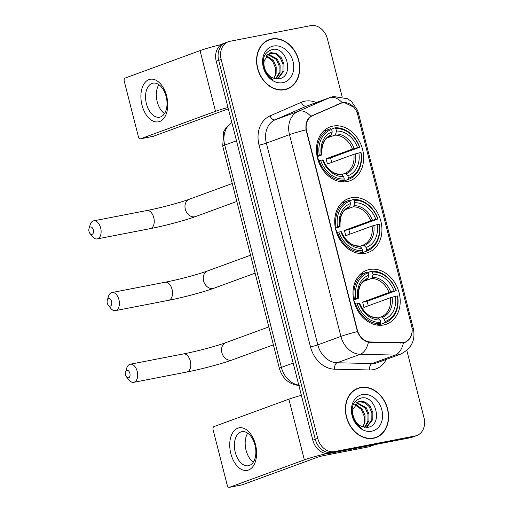 <?xml version="1.0" encoding="UTF-8"?>
<svg xmlns="http://www.w3.org/2000/svg" width="513" height="513" viewBox="0 0 513 513"><rect width="100%" height="100%" fill="white"/><g stroke="black" fill="none" stroke-linecap="round" stroke-linejoin="round"><path stroke-width="0.77" d="M351.258 197.794A28.709 22.835 69.9 0 0 348.455 198.569A28.709 22.835 69.9 0 0 336.297 231.652A28.709 22.835 69.9 0 0 365.397 253.268A28.709 22.835 69.9 0 0 368.206 252.486A28.709 22.835 69.9 0 0 380.357 219.404A28.709 22.835 69.9 0 0 351.258 197.794M369.533 269.492A28.709 22.835 69.9 0 0 366.731 270.268A28.709 22.835 69.9 0 0 354.573 303.35A28.709 22.835 69.9 0 0 383.673 324.96A28.709 22.835 69.9 0 0 386.481 324.184A28.709 22.835 69.9 0 0 398.633 291.102A28.709 22.835 69.9 0 0 369.533 269.492M332.982 126.095A28.709 22.835 69.9 0 0 330.18 126.871A28.709 22.835 69.9 0 0 318.022 159.953A28.709 22.835 69.9 0 0 347.121 181.57A28.709 22.835 69.9 0 0 349.93 180.788A28.709 22.835 69.9 0 0 362.082 147.706A28.709 22.835 69.9 0 0 332.982 126.095M342.658 102.799A14.627 11.632 69.9 0 0 341.228 103.196A14.627 11.632 69.9 0 0 340.715 103.402L312.616 115.63A14.627 11.632 69.9 0 0 306.678 131.379L357.279 329.891A14.627 11.632 69.9 0 0 370.309 341.966L401.705 342.658A14.627 11.632 69.9 0 0 405.18 342.094A14.627 11.632 69.9 0 0 411.625 326.133L357.734 114.707A14.627 11.632 69.9 0 0 342.658 102.799M271.685 38.969A26.272 20.898 69.9 0 0 269.12 39.687A26.272 20.898 69.9 0 0 257.994 69.954A26.272 20.898 69.9 0 0 284.625 89.737A26.272 20.898 69.9 0 0 287.19 89.025A26.272 20.898 69.9 0 0 298.31 58.751A26.272 20.898 69.9 0 0 271.685 38.969M269.582 39.809A26.272 20.898 69.9 0 0 269.216 39.873A26.272 20.898 69.9 0 0 267.901 40.187M360.524 387.514A26.272 20.898 69.9 0 0 357.959 388.232A26.272 20.898 69.9 0 0 346.839 418.499A26.272 20.898 69.9 0 0 373.464 438.282A26.272 20.898 69.9 0 0 376.035 437.563A26.272 20.898 69.9 0 0 387.155 407.296A26.272 20.898 69.9 0 0 360.524 387.514M358.42 388.354A26.272 20.898 69.9 0 0 358.061 388.418A26.272 20.898 69.9 0 0 356.747 388.732M412.08 332.251L410.028 338.49L405.232 342.357L403.423 342.889L368.417 342.222C363.537 340.953 359.882 337.413 357.465 331.597L306.037 129.853C305.389 123.652 306.979 119.106 310.814 116.227L342.222 102.671L344.082 102.459L353.919 107.249M339.112 103.806L339.972 103.658M342.139 96.668L327.409 38.879A16.249 12.928 69.9 0 0 310.66 25.65L229.907 41.303A16.249 12.928 69.9 0 0 228.323 41.745L223.386 43.547A16.249 12.928 69.9 0 0 216.23 61.278L312.808 440.18A16.249 12.928 69.9 0 0 329.558 453.409L410.31 437.756L412.773 436.852A16.249 12.928 69.9 0 0 414.363 436.409A16.249 12.928 69.9 0 1 412.773 436.852L332.026 452.504L412.773 436.852L415.241 435.947A16.249 12.928 69.9 0 0 416.832 435.505A16.249 12.928 69.9 0 0 423.988 417.774L406.815 350.405M312.808 440.18L315.277 439.275A16.249 12.928 69.9 0 0 332.026 452.504A16.249 12.928 69.9 0 1 315.277 439.275L218.692 60.38L315.277 439.275L317.739 438.371A16.249 12.928 69.9 0 0 334.489 451.6L415.241 435.947M225.855 42.65A16.249 12.928 69.9 0 0 218.692 60.38A16.249 12.928 69.9 0 1 225.855 42.65M340.202 103.305L340.722 103.094M228.323 41.745A16.249 12.928 69.9 0 0 221.161 59.476L317.739 438.371M374.779 437.967A26.272 20.898 69.9 0 0 376.305 437.172M285.94 89.422A26.272 20.898 69.9 0 0 287.466 88.627M410.31 437.756A16.249 12.928 69.9 0 0 411.894 437.313L416.832 435.505M284.26 89.801A26.003 20.68 69.9 0 0 284.632 89.672L287.094 88.768A26.003 20.68 69.9 0 0 298.104 58.809A26.003 20.68 69.9 0 0 271.749 39.232A26.003 20.68 69.9 0 0 269.21 39.937A26.003 20.68 69.9 0 0 258.199 69.896A26.003 20.68 69.9 0 0 284.555 89.474A26.003 20.68 69.9 0 0 287.094 88.768M264.08 61.451A13.543 10.773 69.9 0 0 273.205 78.072L278.674 78.816C294.789 76.976 286.985 46.119 272.544 49.453C264.009 52.166 261.354 59.078 264.586 70.191C266.465 74.622 269.287 77.88 273.051 79.957C266.189 75.058 263.195 68.889 264.08 61.451L264.169 60.739L269.8 52.993L271.05 52.653L276.481 53.493L281.265 57.648L284.029 64.035L283.952 70.967L277.757 78.899M269.319 53.185L275.507 53.852L280.29 58.007L283.054 64.388L282.971 71.326L277.488 78.906M266.311 55.558L273.435 60.515L276.206 66.902L276.122 73.84L274.057 78.386M273.801 78.297A13.543 10.773 69.9 0 0 275.257 67.415L272.461 60.874L265.939 56.058M267.946 53.98L277.353 59.078L280.117 65.465L280.034 72.404L276.206 78.848M267.517 54.314L276.372 59.437L279.136 65.824L279.059 72.763L275.705 78.778M273.487 46.035A18.962 15.082 69.9 0 0 263.278 67.235A18.962 15.082 69.9 0 0 282.823 82.67A18.962 15.082 69.9 0 0 293.026 61.47A18.962 15.082 69.9 0 0 273.487 46.035M269.21 39.937L266.747 40.841A26.003 20.68 69.9 0 0 266.375 40.982M141.992 105.069A21.668 13.024 79 0 1 148.988 79.618A21.668 13.024 79 0 1 166.648 96.034A21.668 13.024 79 0 1 159.658 121.485A21.668 13.024 79 0 1 141.992 105.069M166.148 96.559A17.333 10.42 -101 0 0 152.989 83.157A17.333 10.42 -101 0 0 146.423 103.786A17.333 10.42 -101 0 0 159.581 117.188A17.333 10.42 -101 0 0 166.148 96.559M164.481 113.585A17.333 10.42 79 0 1 157.209 101.696A17.333 10.42 79 0 1 158.876 84.664M221.398 44.535A21.668 1.667 165.7 0 0 200.032 50.62L125.134 78.059A2.706 1.629 -101 0 0 124.261 81.24L138.401 136.714A2.706 1.629 -101 0 0 140.453 138.805A2.706 1.629 -101 0 0 140.607 138.767L153.355 136.291L228.253 108.859A5.419 0.417 -14.3 0 1 228.349 108.82M228.009 107.493A21.668 1.667 165.7 0 0 215.505 111.327L140.607 138.767M373.105 438.346A26.003 20.68 69.9 0 0 373.47 438.217L375.939 437.313A26.003 20.68 69.9 0 0 386.949 407.354A26.003 20.68 69.9 0 0 360.594 387.777A26.003 20.68 69.9 0 0 358.055 388.482A26.003 20.68 69.9 0 0 347.045 418.441A26.003 20.68 69.9 0 0 373.4 438.019A26.003 20.68 69.9 0 0 375.939 437.313M352.925 409.996A13.543 10.773 69.9 0 0 362.05 426.617L367.513 427.355C383.634 425.514 375.824 394.664 361.389 397.998C352.854 400.704 350.199 407.617 353.431 418.736C355.31 423.167 358.132 426.425 361.896 428.502C355.028 423.603 352.04 417.435 352.925 409.996L353.015 409.278L358.645 401.532L359.895 401.192L365.327 402.038L370.11 406.193L372.874 412.574L372.791 419.512L366.596 427.444M358.164 401.73L364.345 402.397L369.129 406.553L371.893 412.933L371.816 419.871L366.327 427.451M355.156 404.103L362.281 409.06L365.044 415.447L364.961 422.379L362.903 426.925M362.646 426.842A13.543 10.773 69.9 0 0 364.095 415.96L361.299 409.419L354.784 404.603M356.791 402.525L366.192 407.623L368.962 414.01L368.879 420.949L365.051 427.393M356.362 402.859L365.218 407.982L367.981 414.369L367.898 421.308L364.551 427.323M362.325 394.58A18.962 15.082 69.9 0 0 352.123 415.78A18.962 15.082 69.9 0 0 371.662 431.215A18.962 15.082 69.9 0 0 381.871 410.015A18.962 15.082 69.9 0 0 362.325 394.58M358.055 388.482L355.586 389.386A26.003 20.68 69.9 0 0 355.22 389.527M89.012 231.498A3.79 2.276 -101 0 0 89.961 233.486A3.79 2.276 -101 0 0 92.718 233.954A3.79 2.276 -101 0 0 93.328 229.914A3.79 2.276 -101 0 0 91.167 227.028A3.79 2.276 -101 0 0 89.012 228.58A3.79 2.276 -101 0 0 89.012 231.498M89.012 228.58L90.179 224.72A9.208 5.534 79 0 1 93.667 220.84A9.208 5.534 79 0 1 100.657 227.964A9.208 5.534 79 0 1 97.169 238.923A9.208 5.534 79 0 1 92.487 236.634L89.961 233.486M317.002 155.798L319.266 155.112A25.785 20.514 69.9 0 1 331.616 129.468L332.232 131.892A23.29 18.526 69.9 0 0 321.234 154.734L321.779 154.868L321.318 155.144L317.175 156.664M335.861 128.648A25.785 20.514 69.9 0 1 359.504 147.314L330.487 157.933L325.992 158.806L352.476 149.103L357.535 147.693A23.29 18.526 69.9 0 0 336.483 131.065L335.861 128.648L334.976 127.82L331.295 129.167M331.693 162.441A25.727 20.469 69.9 0 0 330.487 157.933M348.147 179.473L341.716 181.826A26.868 21.373 69.9 0 0 342.081 181.698L348.68 179.287A26.868 21.373 69.9 0 0 361.075 152.605L360.838 152.547A25.785 20.514 69.9 0 1 348.494 178.191L348.147 179.473A26.868 21.373 69.9 0 0 348.68 179.287M341.549 181.884L340.844 181.224M331.616 129.468L330.731 128.641A26.868 21.373 69.9 0 0 330.192 128.827L323.6 131.245A26.868 21.373 69.9 0 0 323.248 131.379M340.234 181.634L343.896 180.294L344.242 179.018A25.785 20.514 69.9 0 1 320.599 160.345L319.131 160.736A26.868 21.373 69.9 0 0 343.896 180.294M319.131 160.736L318.374 161.018M330.192 128.827A26.868 21.373 69.9 0 0 317.797 155.503M348.494 178.191L347.878 175.767A23.29 18.526 69.9 0 0 358.869 152.932L360.838 152.547M320.599 160.345L322.568 159.966A23.29 18.526 69.9 0 0 343.627 176.594L344.242 179.018M321.234 154.734L319.266 155.112M358.869 152.932L353.816 154.336L327.326 164.038A20.039 15.941 -110.1 0 0 325.992 158.806M341.53 174.632L344.582 173.516L345.865 173.888L347.878 175.767M343.627 176.594L341.62 174.715A20.834 16.576 69.9 0 1 323.113 160.101L322.651 160.377L323.113 160.101L322.568 159.966M321.811 154.894C321.439 144.435 324.357 138.132 330.558 135.964L331.443 134.797L332.232 131.892M341.62 174.715L340.331 174.337M331.443 134.797A20.834 16.576 69.9 0 0 321.779 154.868L321.318 155.144M359.741 147.372A26.868 21.373 69.9 0 0 334.976 127.82M359.504 147.314L357.535 147.693M336.483 131.065L335.694 133.97L334.803 135.143L327.172 137.939M319.015 160.781A20.039 15.941 69.9 0 0 317.316 157.318M107.288 303.196A3.79 2.276 -101 0 0 108.237 305.184A3.79 2.276 -101 0 0 110.994 305.652A3.79 2.276 -101 0 0 111.603 301.612A3.79 2.276 -101 0 0 109.442 298.726A3.79 2.276 -101 0 0 107.288 300.278A3.79 2.276 -101 0 0 107.288 303.196M107.288 300.278L108.455 296.411A9.208 5.534 79 0 1 111.943 292.538A9.208 5.534 79 0 1 118.933 299.663A9.208 5.534 79 0 1 115.444 310.621A9.208 5.534 79 0 1 110.763 308.332L108.237 305.184M335.278 227.496L337.541 226.81A25.785 20.514 69.9 0 1 349.892 201.167L350.507 203.59A23.29 18.526 69.9 0 0 339.51 226.432L340.055 226.566L339.593 226.842L335.451 228.362M354.137 200.346A25.785 20.514 69.9 0 1 377.78 219.013L348.763 229.632L344.268 230.504L370.752 220.802L375.811 219.391A23.29 18.526 69.9 0 0 354.759 202.763L354.137 200.346L353.252 199.519L349.571 200.865M349.969 234.14A25.727 20.469 69.9 0 0 348.763 229.632M366.417 251.165L359.991 253.525A26.868 21.373 69.9 0 0 360.357 253.396L366.955 250.979A26.868 21.373 69.9 0 0 379.351 224.303L379.113 224.245A25.785 20.514 69.9 0 1 366.769 249.889L366.417 251.165A26.868 21.373 69.9 0 0 366.955 250.979M359.825 253.582L359.119 252.922M349.892 201.167L349.007 200.339A26.868 21.373 69.9 0 0 348.468 200.525L341.876 202.943A26.868 21.373 69.9 0 0 341.523 203.077M358.51 253.332L362.172 251.992L362.518 250.716A25.785 20.514 69.9 0 1 338.875 232.043L337.407 232.434A26.868 21.373 69.9 0 0 362.172 251.992M337.407 232.434L336.65 232.716M348.468 200.525A26.868 21.373 69.9 0 0 336.073 227.201M366.769 249.889L366.154 247.465A23.29 18.526 69.9 0 0 377.145 224.623L379.113 224.245M338.875 232.043L340.844 231.664A23.29 18.526 69.9 0 0 361.902 248.292L362.518 250.716M339.51 226.432L337.541 226.81M377.145 224.623L372.085 226.034L345.602 235.736A20.039 15.941 -110.1 0 0 344.268 230.504M359.805 246.33L362.858 245.214L364.14 245.586L366.154 247.465M361.902 248.292L359.895 246.413A20.834 16.576 69.9 0 1 341.389 231.799L340.927 232.075L341.389 231.799L340.844 231.664M340.087 226.592C339.715 216.133 342.633 209.823 348.834 207.662L349.719 206.495L350.507 203.59M359.895 246.413L358.606 246.035M349.719 206.495A20.834 16.576 69.9 0 0 340.055 226.566L339.593 226.842M378.017 219.07A26.868 21.373 69.9 0 0 353.252 199.519M377.78 219.013L375.811 219.391M354.759 202.763L353.97 205.668L353.072 206.842L345.448 209.637M337.291 232.479A20.039 15.941 69.9 0 0 335.592 229.016M125.563 374.894A3.79 2.276 -101 0 0 126.512 376.882A3.79 2.276 -101 0 0 129.27 377.344A3.79 2.276 -101 0 0 129.879 373.31A3.79 2.276 -101 0 0 127.718 370.424A3.79 2.276 -101 0 0 125.563 371.976A3.79 2.276 -101 0 0 125.563 374.894M125.563 371.976L126.73 368.11A9.208 5.534 79 0 1 130.219 364.236A9.208 5.534 79 0 1 137.208 371.361A9.208 5.534 79 0 1 133.72 382.32A9.208 5.534 79 0 1 129.039 380.03L126.512 376.882M353.553 299.188L355.817 298.508A25.785 20.514 69.9 0 1 368.167 272.865L368.783 275.289A23.29 18.526 69.9 0 0 357.785 298.13L358.33 298.265L357.869 298.54L353.726 300.06M372.412 272.037A25.785 20.514 69.9 0 1 396.055 290.711L367.039 301.33L362.544 302.202L389.027 292.5L394.087 291.089A23.29 18.526 69.9 0 0 373.034 274.461L372.412 272.037L371.527 271.217L367.84 272.563M368.244 305.838A25.727 20.469 69.9 0 0 367.039 301.33M384.692 322.863L378.267 325.223A26.868 21.373 69.9 0 0 378.632 325.095L385.231 322.677A26.868 21.373 69.9 0 0 397.626 296.001L397.389 295.943A25.785 20.514 69.9 0 1 385.045 321.587L384.692 322.863A26.868 21.373 69.9 0 0 385.231 322.677M378.1 325.28L377.388 324.62M368.167 272.865L367.282 272.037A26.868 21.373 69.9 0 0 366.744 272.223L360.152 274.641A26.868 21.373 69.9 0 0 359.799 274.776M376.786 325.03L380.447 323.69L380.793 322.408A25.785 20.514 69.9 0 1 357.151 303.741L355.682 304.132A26.868 21.373 69.9 0 0 380.447 323.69M355.682 304.132L354.925 304.414M366.744 272.223A26.868 21.373 69.9 0 0 354.348 298.899M385.045 321.587L384.423 319.163A23.29 18.526 69.9 0 0 395.42 296.322L397.389 295.943M357.151 303.741L359.119 303.363A23.29 18.526 69.9 0 0 380.178 319.99L380.793 322.408M357.785 298.13L355.817 298.508M395.42 296.322L390.361 297.732L363.877 307.434A20.039 15.941 -110.1 0 0 362.544 302.202M378.081 318.028L381.133 316.912L382.416 317.284L384.423 319.163M380.178 319.99L378.171 318.111A20.834 16.576 69.9 0 1 359.664 303.497L359.203 303.773L359.664 303.497L359.119 303.363M358.363 298.284C357.991 287.831 360.908 281.522 367.109 279.361L367.994 278.193L368.783 275.289M378.171 318.111L376.882 317.733M367.994 278.193A20.834 16.576 69.9 0 0 358.33 298.265L357.869 298.54M396.293 290.768A26.868 21.373 69.9 0 0 371.527 271.217M396.055 290.711L394.087 291.089M373.034 274.461L372.246 277.366L371.348 278.54L363.723 281.336M355.567 304.177A20.039 15.941 69.9 0 0 353.867 300.714M230.837 453.614A21.668 13.024 79 0 1 237.827 428.163A21.668 13.024 79 0 1 255.493 444.579A21.668 13.024 79 0 1 248.504 470.03A21.668 13.024 79 0 1 230.837 453.614M254.993 445.104A17.333 10.42 -101 0 0 241.828 431.696A17.333 10.42 -101 0 0 235.262 452.331A17.333 10.42 -101 0 0 248.427 465.733A17.333 10.42 -101 0 0 254.993 445.104M253.326 462.13A17.333 10.42 79 0 1 246.054 450.234A17.333 10.42 79 0 1 247.721 433.209M301.375 395.324A21.668 1.667 165.7 0 0 288.877 399.165L213.972 426.598A2.706 1.629 -101 0 0 213.1 429.779L227.24 485.253A2.706 1.629 -101 0 0 229.298 487.35A2.706 1.629 -101 0 0 229.452 487.305L242.2 484.836L317.098 457.397A5.419 0.417 -14.3 0 1 324.428 455.448L368.866 446.836L374.932 444.611M326.659 453.569A21.668 1.667 165.7 0 0 304.35 459.872L229.452 487.305M375.048 444.591L369.225 446.72A2.706 2.155 -110.1 0 1 369.136 446.759A2.706 2.155 -110.1 0 1 368.866 446.836M340.715 103.402L336.041 105.114M312.616 115.63L310.621 116.355M370.309 341.966L369.257 342.351M401.705 342.658L400.589 343.069M386.289 359.382A27.086 21.546 -110.1 0 1 373.368 369.649A27.086 21.546 -110.1 0 1 369.572 369.969L334.591 369.193A27.086 21.546 -110.1 0 1 310.461 346.826L259.039 145.083A27.086 21.546 -110.1 0 1 270.03 115.912L301.343 102.286A27.086 21.546 -110.1 0 1 316.29 102.549M403.423 342.889A18.962 10.972 91.3 0 1 395.196 355.073L372.079 363.544A21.668 17.237 69.9 0 0 375.112 363.287A21.668 17.237 69.9 0 0 377.228 362.697L400.345 354.233A21.668 17.237 -110.1 0 1 398.229 354.816A21.668 17.237 -110.1 0 1 395.196 355.073L360.216 354.303A21.668 17.237 -110.1 0 1 340.908 336.406L289.486 134.662A18.962 1.462 -14.3 0 1 306.037 129.853M259.039 145.083A5.419 0.417 -14.3 0 0 266.369 143.133L289.486 134.662A21.668 17.237 -110.1 0 1 298.277 111.327L329.596 97.701A21.668 17.237 -110.1 0 1 330.346 97.399L307.229 105.87A21.668 17.237 69.9 0 0 306.479 106.172L275.16 119.792A21.668 17.237 69.9 0 0 266.369 143.133L317.797 344.877A21.668 17.237 69.9 0 0 337.099 362.768L372.079 363.544A5.419 3.136 -88.7 0 0 369.572 369.969M342.197 102.677A18.962 11.478 66.5 0 0 329.596 97.701L306.479 106.172A5.419 3.277 -113.5 0 1 301.343 102.286M412.074 328.596A18.962 1.462 -14.3 0 1 413.388 328.788L358.298 112.648A18.962 1.462 165.7 0 0 356.997 112.45M357.465 331.597A18.962 1.462 165.7 0 0 340.908 336.406L317.797 344.877A5.419 0.417 -14.3 0 1 310.461 346.826M368.417 342.222A18.962 10.972 91.3 0 1 360.216 354.303L337.099 362.768A5.419 3.136 -88.7 0 0 334.591 369.193M270.03 115.912A5.419 3.277 -113.5 0 0 275.16 119.792L298.277 111.327A18.962 11.478 66.5 0 1 310.814 116.227M221.161 59.476L216.23 61.278M334.489 451.6L329.558 453.409M231.863 122.626A21.668 17.237 69.9 0 0 224.726 145.102L236.493 140.793M299.303 385.519C289.152 384.449 282.516 378.748 279.393 368.417L222.732 146.134A10.831 0.834 -14.3 0 1 224.726 145.102L281.387 367.391L293.154 363.076M279.393 368.417A10.831 0.834 -14.3 0 1 281.387 367.391A21.668 17.237 69.9 0 0 298.771 385.116M215.505 111.327L200.032 50.62M153.785 217.666A9.208 5.534 -101 0 0 146.789 210.542C159.607 208.118 180.57 202.52 189.368 199.224A9.208 7.323 -110.1 0 0 185.315 209.266A9.208 7.323 -110.1 0 0 194.805 216.762A9.208 7.323 -110.1 0 0 195.703 216.512C185.475 220.308 164.218 225.957 150.296 228.625A9.208 5.534 -101 0 0 153.785 217.666M345.865 173.888A20.834 16.576 69.9 0 0 355.528 153.817M344.582 173.516A20.039 15.941 69.9 0 0 353.816 154.336M354.194 148.584A20.834 16.576 69.9 0 0 335.694 133.97M352.476 149.103A20.039 15.941 69.9 0 0 334.803 135.143M172.06 289.364A9.208 5.534 -101 0 0 165.064 282.24C177.883 279.816 198.845 274.218 207.643 270.922A9.208 7.323 -110.1 0 0 203.59 280.964A9.208 7.323 -110.1 0 0 213.081 288.46A9.208 7.323 -110.1 0 0 213.979 288.21C203.751 292.006 182.493 297.655 168.572 300.323A9.208 5.534 -101 0 0 172.06 289.364M364.14 245.586A20.834 16.576 69.9 0 0 373.804 225.515M362.858 245.214A20.039 15.941 69.9 0 0 372.085 226.034M372.47 220.282A20.834 16.576 69.9 0 0 353.97 205.668M370.752 220.802A20.039 15.941 69.9 0 0 353.072 206.842M190.336 361.062A9.208 5.534 -101 0 0 183.34 353.938C196.158 351.514 217.121 345.916 225.919 342.613A9.208 7.323 -110.1 0 0 221.866 352.662A9.208 7.323 -110.1 0 0 231.357 360.158A9.208 7.323 -110.1 0 0 232.254 359.908C222.026 363.704 200.769 369.354 186.847 372.021A9.208 5.534 -101 0 0 190.336 361.062M382.416 317.284A20.834 16.576 69.9 0 0 392.079 297.213M381.133 316.912A20.039 15.941 69.9 0 0 390.361 297.732M390.746 291.98A20.834 16.576 69.9 0 0 372.246 277.366M389.027 292.5A20.039 15.941 69.9 0 0 371.348 278.54M304.35 459.872L288.877 399.165M341.228 103.196L336.291 105.005M405.18 342.094L402.654 343.017M358.298 112.648L357.638 110.513L351.533 101.523L347.615 98.752L333.527 96.515L330.346 97.399M400.345 354.233C411.259 348.93 415.607 340.446 413.388 328.788M222.732 146.134L223.623 131.867L225.906 127.814L231.85 122.569M153.207 136.336L140.453 138.805M150.296 228.625L97.169 238.923M236.833 201.449L195.703 216.512M340.645 174.279C333.155 174.125 327.326 169.405 323.145 160.12M146.789 210.542L93.667 220.84M232.261 183.513L189.368 199.224M168.572 300.323L115.444 310.621M255.108 273.147L213.979 288.21M358.92 245.977C351.431 245.823 345.602 241.104 341.421 231.818M165.064 282.24L111.943 292.538M250.536 255.211L207.643 270.922M186.847 372.021L133.72 382.32M273.384 344.845L232.254 359.908M377.196 317.675C369.706 317.521 363.877 312.802 359.696 303.516M183.34 353.938L130.219 364.236M268.812 326.903L225.919 342.613M369.136 446.759L375.067 444.585M242.046 484.881L229.298 487.35"/></g></svg>

